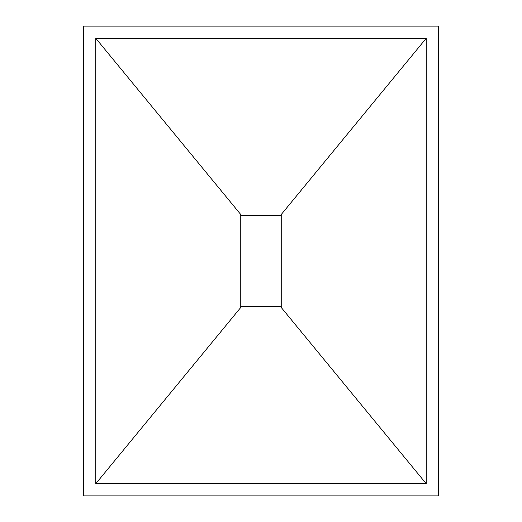 <?xml version="1.0" encoding="UTF-8"?>
<svg xmlns="http://www.w3.org/2000/svg" width="522" height="522" viewBox="0 0 522 522"><rect width="100%" height="100%" fill="white"/><g stroke="black" fill="none" stroke-linecap="round" stroke-linejoin="round"><path stroke-width="0.78" d="M438.343 26.1L438.343 495.9L83.657 495.9L83.657 26.1L438.343 26.1M426.233 483.711L95.767 483.711L95.767 38.289L426.233 38.289L426.233 483.711L280.464 306.544L241.536 306.544L95.767 483.711M95.767 38.289L241.536 215.455L240.759 215.455L240.759 306.544L241.536 306.544M280.464 306.544L281.241 306.544L281.241 215.455L280.464 215.455L426.233 38.289M241.536 215.455L280.464 215.455"/></g></svg>
